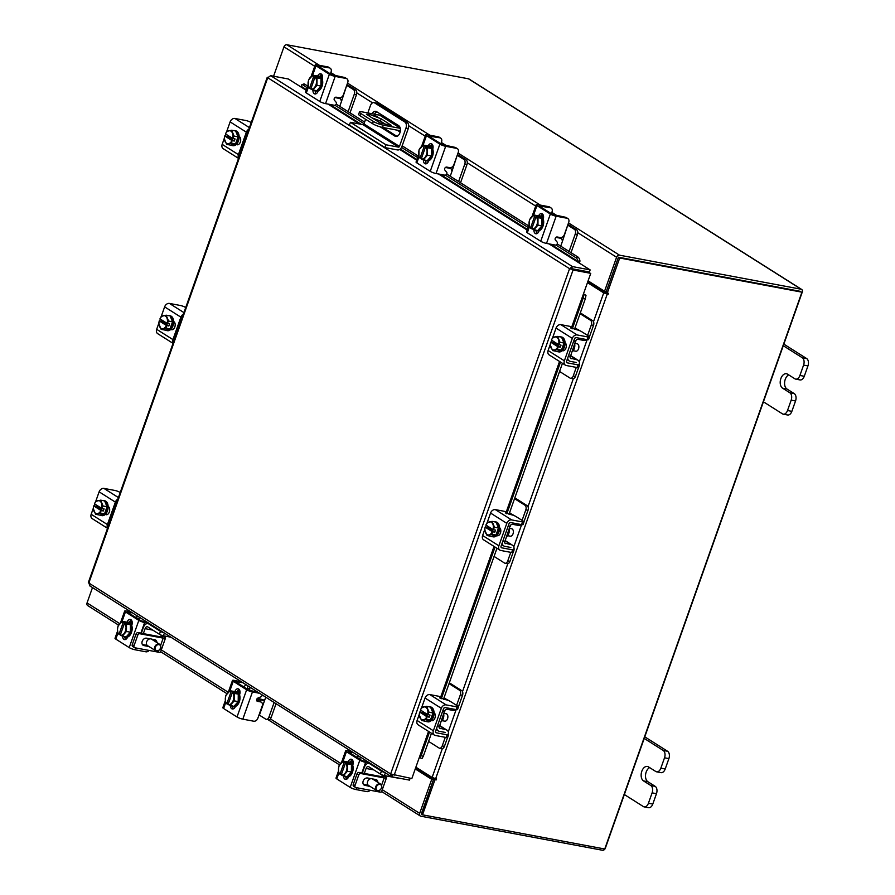 <?xml version="1.0" encoding="UTF-8"?>
<svg xmlns="http://www.w3.org/2000/svg" width="895" height="895" viewBox="0 0 895 895"><rect width="100%" height="100%" fill="white"/><g stroke="black" fill="none" stroke-linecap="round" stroke-linejoin="round"><path stroke-width="1.34" d="M384.939 147.585L397.469 149.935A3.938 2.976 122.3 0 0 401.788 146.847L408.277 128.511L405.961 128.075L399.461 146.411A0.906 0.682 -57.7 0 1 398.465 147.127L385.935 144.777L384.939 147.585L349.419 125.11L350.415 122.302L362.945 124.651A0.906 0.682 122.3 0 0 363.941 123.946L399.461 146.411M405.961 128.075A4.732 2.965 -79.4 0 0 404.898 122.044L374.602 102.88A4.732 2.965 -79.4 0 0 373.92 102.601L376.247 103.037A4.732 2.965 100.6 0 1 376.918 103.305L407.214 122.481A4.732 2.965 100.6 0 1 408.277 128.511M373.92 102.601A4.732 2.965 -79.4 0 0 370.44 105.599L367.834 112.938M365.596 119.27L363.941 123.946M385.935 144.777L350.415 122.302M376.94 111.875A5.683 3.558 -79.4 0 0 374.468 114.18M382.881 127.482L396.899 136.342M380.308 126.889L394.896 136.107A5.683 3.558 -79.4 0 0 395.713 136.432A5.683 3.558 -79.4 0 0 400.11 132.18A5.683 3.558 -79.4 0 0 398.622 125.591L376.616 111.674A5.683 3.558 -79.4 0 0 375.81 111.349A5.683 3.558 -79.4 0 0 372.152 113.754M373.864 115.466L377.108 116.372L373.864 115.466M400.222 128.153L379.681 115.164L362.397 111.92A7.574 1.432 19.5 0 0 359.443 112.043A7.574 1.432 19.5 0 0 360.774 113.486L373.349 121.429A7.574 1.432 19.5 0 0 383.34 125.166L400.255 128.343M400.345 130.95A1.51 1.141 -57.7 0 0 399.83 130.659L382.545 127.414A7.574 1.432 -160.5 0 1 372.555 123.678L373.349 121.429M360.774 113.486L359.98 115.723L372.555 123.678M379.681 115.164A3.938 2.976 -57.7 0 1 380.498 115.477L400.154 127.918M378.518 121.955L379.021 120.534M369.713 114.459L381.214 118.834L391.249 125.322L380.051 122.928L366.413 114.303L369.713 114.459L369.154 116.037M372.152 117.927L380.42 121.071L385.79 124.461M359.98 115.723A7.574 1.432 -160.5 0 1 358.649 114.28L359.443 112.043M381.214 118.834L380.42 121.071M339.742 106.348L341.532 101.28L340.592 98.853L338.534 98.249L338.735 97.667M334.943 97.577L338.534 98.249M348.121 111.651L354.286 94.232A3.636 2.282 -79.4 0 0 353.469 89.601L355.673 90.015L349.296 85.976A5.605 1.052 19.5 0 0 346.936 84.79M346.734 85.361L341.532 101.28M353.469 89.601L347.092 85.573M355.673 90.015A3.636 2.282 100.6 0 1 356.49 94.646L354.286 94.232M350.034 112.859L356.49 94.646M321.495 74.464A5.303 0.996 19.5 0 0 322.055 74.889M316.841 75.974A7.574 4.744 100.6 0 1 318.094 75.952L319.258 76.164A7.574 4.744 100.6 0 1 320.343 76.601A7.574 4.744 100.6 0 1 322.323 85.383A7.574 4.744 100.6 0 1 316.461 91.055L315.308 90.843A7.574 4.744 100.6 0 1 314.234 90.417M318.094 75.952A7.574 4.744 100.6 0 1 319.179 76.377A7.574 4.744 100.6 0 1 320.902 78.536M320.992 78.749A7.574 4.744 100.6 0 1 320.936 85.92M320.846 86.166A7.574 4.744 100.6 0 1 316.729 90.764M316.461 90.831A7.574 4.744 100.6 0 1 315.308 90.843M320.88 74.945L320.309 76.578A7.574 4.744 100.6 0 1 321.462 76.578A7.574 4.744 100.6 0 1 322.547 77.015A7.574 4.744 100.6 0 1 322.592 77.037M320.981 78.592L316.763 75.918L312.803 75.18L317.434 77.272L315.13 76.836L317.02 77.854L320.981 78.592A7.652 4.799 -79.4 0 0 320.981 78.592L317.031 77.854L316.964 85.327L320.936 86.065L320.992 78.603M316.964 85.327L312.679 90.126L316.651 90.865A7.652 4.799 -79.4 0 0 316.651 90.865L320.936 86.065M312.803 75.18A7.652 4.799 -79.4 0 0 312.791 75.18L308.506 79.979L308.451 87.441A7.652 4.799 100.6 0 1 308.451 87.441L310.934 88.571M316.64 90.865L310.778 89.019L315.062 76.914A6.634 4.162 100.6 0 1 316.55 81.165M310.397 77.272A6.634 4.162 100.6 0 1 313.809 76.12L313.876 76.041M308.037 83.291A6.634 4.162 100.6 0 1 310.006 77.708M313.809 76.12L309.525 88.314M316.55 81.848A6.634 4.162 100.6 0 1 314.57 87.419M314.19 87.855A6.634 4.162 100.6 0 1 310.778 89.019M309.513 88.225A6.634 4.162 100.6 0 1 308.025 83.962M317.736 75.907A4.262 2.663 100.6 0 1 320.645 73.77A4.262 2.663 100.6 0 1 321.26 74.016A4.262 2.663 100.6 0 1 322.267 79.297M344.497 77.451A3.793 2.864 -57.7 0 1 345.28 77.753L346.868 78.76A3.793 2.864 122.3 0 1 347.741 82.508L343.389 94.792A3.793 2.864 122.3 0 1 339.25 97.756L336.207 97.186A1.824 1.376 -57.7 0 0 334.394 100.195L336.151 102.265A1.824 1.376 -57.7 0 1 334.35 105.274L325.545 103.619A4.397 0.828 -160.5 0 1 319.75 101.459L329.382 74.251A4.397 0.828 19.5 0 0 335.178 76.411L346.085 78.458L344.497 77.451L331.586 74.665L317.915 65.894L329.416 67.908L327.816 66.901L316.908 64.865A4.397 0.828 19.5 0 0 315.197 64.932A4.397 0.828 19.5 0 0 315.98 65.771L329.382 74.251M327.816 66.901A3.793 2.864 -57.7 0 1 328.599 67.214L330.199 68.221A3.793 2.864 122.3 0 1 331.072 71.958L330.389 73.905M330.199 68.221A3.793 2.864 122.3 0 0 329.416 67.908M308.395 87.173L306.336 92.979L319.75 101.459M306.336 92.979A4.397 0.828 -160.5 0 1 305.564 92.14L308.081 85.025M318.161 90.898L318.038 91.256A4.262 2.663 100.6 0 1 314.895 93.953A4.262 2.663 100.6 0 1 312.948 90.171M346.868 78.76A3.793 2.864 122.3 0 0 346.085 78.458M319.918 76.377A4.262 2.663 100.6 0 1 321.674 74.374M316.069 93.774A4.262 2.663 100.6 0 1 315.152 90.809M102.556 500.506A7.574 4.744 100.6 0 1 103.507 500.54L104.67 500.752A7.574 4.744 100.6 0 1 107.467 510.844A7.574 4.744 100.6 0 1 101.873 515.643L100.721 515.43A7.574 4.744 100.6 0 1 99.703 515.039M103.507 500.54A7.574 4.744 100.6 0 1 104.413 500.853M104.67 501.021A7.574 4.744 100.6 0 1 106.986 506.637M106.986 506.906A7.574 4.744 100.6 0 1 106.304 510.631A7.574 4.744 100.6 0 1 104.581 513.696M104.424 513.864A7.574 4.744 100.6 0 1 100.721 515.43M107.031 506.749L104.625 500.898L100.665 500.16L103.07 506.011L107.031 506.749A7.652 4.799 -79.4 0 0 107.031 506.749L103.07 506.022L101.784 508.427L104.088 508.863L103.339 510.967L101.034 510.53L100.564 513.092L104.525 513.842L107.031 506.76M95.642 514.323L99.602 515.061L104.525 513.842L100.564 513.103L95.642 514.323L93.237 508.461L93.706 505.899L96.011 506.324L96.459 505.071M101.784 508.427L94.445 503.795L95.743 501.379L100.665 500.16M93.237 508.461L91.178 514.278L107.422 524.559L115.377 502.117L99.121 491.836A4.397 3.323 -57.7 0 1 103.932 488.401L114.84 490.449A3.793 0.716 19.5 0 1 119.829 492.317L120.198 492.552M93.885 511.045A6.634 4.162 100.6 0 1 93.718 505.921L101.034 510.53M97.432 513.685A6.634 4.162 100.6 0 1 94.098 511.571M95.743 501.379L99.121 491.836M94.456 503.818A6.634 4.162 100.6 0 1 97.533 500.741M103.339 510.967L96.011 506.324M97.98 500.629A6.634 4.162 100.6 0 1 101.303 502.733M101.527 503.258A6.634 4.162 100.6 0 1 101.694 508.394M100.945 510.497A6.634 4.162 100.6 0 1 97.879 513.573M107.422 524.559A4.397 3.323 122.3 0 0 107.624 528.072M117.871 499.119A4.397 3.323 122.3 0 0 115.377 502.117M108.138 506.447L108.351 506.581A4.262 2.663 100.6 0 1 109.459 511.526A4.262 2.663 100.6 0 1 106.169 514.714A4.262 2.663 100.6 0 1 105.554 514.468L105.341 514.334M94.12 505.966L94.803 504.03M107.266 514.569L105.912 513.708M107.534 528.33L92.196 518.619A4.397 3.323 -57.7 0 1 91.178 514.278M233.55 130.569A7.574 4.744 100.6 0 1 234.512 130.603L235.676 130.815A7.574 4.744 100.6 0 1 238.462 140.907A7.574 4.744 100.6 0 1 232.879 145.706L231.715 145.493A7.574 4.744 100.6 0 1 230.709 145.102M234.512 130.603A7.574 4.744 100.6 0 1 235.407 130.916M235.676 131.084A7.574 4.744 100.6 0 1 237.98 136.7M237.98 136.969A7.574 4.744 100.6 0 1 237.309 140.694A7.574 4.744 100.6 0 1 235.575 143.759M235.43 143.927A7.574 4.744 100.6 0 1 231.715 145.493M238.036 136.812L235.62 130.961L231.66 130.222L234.076 136.074L238.036 136.812A7.652 4.799 -79.4 0 0 238.036 136.812L234.076 136.085L232.778 138.49L235.083 138.926L234.345 141.03L232.04 140.593L231.57 143.155L235.53 143.905L238.036 136.823M235.519 143.905L231.559 143.166L226.648 144.386L230.608 145.124L235.519 143.905A7.652 4.799 -79.4 0 0 235.53 143.905M238.529 158.393L223.191 148.682A4.397 3.323 -57.7 0 1 222.173 144.341L224.231 138.524L226.648 144.386M224.231 138.524L224.712 135.962L227.017 136.387L227.453 135.134M232.778 138.49L225.462 133.881L226.737 131.442A7.652 4.799 100.6 0 1 226.748 131.442L231.66 130.222M224.88 141.108A6.634 4.162 100.6 0 1 224.723 135.984L232.04 140.593M228.438 143.748A6.634 4.162 100.6 0 1 225.104 141.634M225.462 133.881A6.634 4.162 100.6 0 1 228.538 130.804M234.345 141.03L227.017 136.387M228.975 130.692A6.634 4.162 100.6 0 1 232.308 132.796M232.532 133.321A6.634 4.162 100.6 0 1 232.689 138.457M231.95 140.56A6.634 4.162 100.6 0 1 228.874 143.636M222.173 144.341L238.428 154.622L246.371 132.18L230.127 121.899A4.397 3.323 -57.7 0 1 234.926 118.464L245.834 120.512A3.793 0.716 19.5 0 1 250.835 122.38L251.204 122.615M238.428 154.622A4.397 3.323 122.3 0 0 238.629 158.135M248.877 129.182A4.397 3.323 122.3 0 0 246.371 132.18M239.133 136.51L239.345 136.644A4.262 2.663 100.6 0 1 240.464 141.589A4.262 2.663 100.6 0 1 237.175 144.777A4.262 2.663 100.6 0 1 236.56 144.531L236.347 144.397M225.115 136.029L225.808 134.093M226.748 131.442L230.127 121.899M238.271 144.632L236.906 143.771M441.078 721.728A6.041 3.793 -79.4 0 0 443.271 718.517A6.041 3.793 -79.4 0 0 443.741 714.21M428.582 741.407L439.031 748.007A3.636 2.282 -79.4 0 0 439.546 748.22A3.636 2.282 -79.4 0 0 442.231 745.915L444.435 746.329L447.545 737.547M448.507 734.493A5.605 4.24 122.3 0 0 446.918 730.13A5.605 4.24 122.3 0 0 445.755 729.682L439.635 725.811M439.411 728.094L445.755 729.682M440.295 728.653A2.428 1.835 -57.7 0 1 439.803 728.463A2.428 1.835 -57.7 0 1 439.199 726.169M436.693 728.004A5.303 4.005 122.3 0 0 438.259 730.891A5.303 4.005 122.3 0 0 439.356 731.316L444.815 732.345A2.73 2.058 -57.7 0 1 445.374 732.557M442.231 745.915L445.274 737.323M444.435 746.329A3.636 2.282 100.6 0 1 441.75 748.634L439.546 748.22M456.595 705.361L460.31 694.867A3.636 2.282 -79.4 0 0 459.493 690.224L449.044 683.612M447.589 700.192L444.077 697.641M459.493 690.224L461.697 690.638L449.324 682.818M455.913 709.556A5.605 4.24 122.3 0 1 452.613 710.328L447.153 709.299A2.428 1.835 -57.7 0 0 444.502 711.201L442.756 710.865M458.441 706.647A5.605 4.24 122.3 0 0 458.743 705.942L462.514 695.281L460.31 694.867M444.67 707.565A5.303 4.005 122.3 0 0 443.562 708.594M461.697 690.638A3.636 2.282 100.6 0 1 462.514 695.281M437.454 725.845L439.49 726.225L444.502 711.201M444.748 711.357L442.723 710.977M428.492 706.703A7.574 4.744 100.6 0 1 429.443 706.726L430.607 706.949A7.574 4.744 100.6 0 1 433.393 717.04A7.574 4.744 100.6 0 1 427.81 721.84L426.647 721.616A7.574 4.744 100.6 0 1 425.64 721.236M432.911 713.102A7.574 4.744 100.6 0 1 432.24 716.828A7.574 4.744 100.6 0 1 430.506 719.882M430.361 720.061A7.574 4.744 100.6 0 1 426.647 721.616M429.443 706.726A7.574 4.744 100.6 0 1 430.35 707.05M430.607 707.207A7.574 4.744 100.6 0 1 432.923 712.823M442.13 720.665L444.759 721.157A3.793 2.372 -79.4 0 0 447.545 718.763A3.793 2.372 -79.4 0 0 446.157 713.718L444.054 713.326M432.967 712.957L429.007 712.207L427.72 714.624L430.025 715.049L429.276 717.152L426.971 716.727L426.501 719.289L430.461 720.027L426.49 719.289L421.579 720.509L425.539 721.258L430.45 720.039A7.652 4.799 -79.4 0 0 430.461 720.027L432.967 712.957A7.652 4.799 -79.4 0 0 432.967 712.946L430.551 707.095L426.591 706.345L429.007 712.207L432.967 712.946M419.811 717.242A6.634 4.162 100.6 0 1 419.654 712.107L419.173 714.646A7.652 4.799 -79.4 0 0 419.173 714.657L421.579 720.509M426.971 716.727L419.654 712.107L421.948 712.521L422.384 711.268M427.463 709.455A6.634 4.162 100.6 0 1 427.631 714.579L420.381 709.981L421.679 707.576L426.591 706.345M423.906 706.815A6.634 4.162 100.6 0 1 427.239 708.929M426.881 716.682A6.634 4.162 100.6 0 1 423.805 719.759M429.276 717.152L421.948 712.521M423.369 719.871A6.634 4.162 100.6 0 1 420.035 717.768M421.679 707.576A7.652 4.799 100.6 0 1 421.679 707.565L425.058 698.033A4.397 3.323 -57.7 0 1 429.857 694.598L438.662 696.243L441.38 697.485L439.792 697.966M420.393 710.003A6.634 4.162 100.6 0 1 423.469 706.927M434.064 712.644A4.262 2.663 100.6 0 1 434.936 718.014A4.262 2.663 100.6 0 1 431.804 720.71A4.262 2.663 100.6 0 1 431.278 720.52M458.497 706.86L457.558 709.522A3.793 0.716 -160.5 0 1 456.081 709.59L457.021 706.916A3.793 0.716 19.5 0 0 458.497 706.86A3.793 0.716 19.5 0 0 457.826 706.144L450.487 701.501A3.793 0.716 19.5 0 0 445.497 699.633L439.881 697.742M457.021 706.916L446.113 704.88A4.397 3.323 122.3 0 0 441.313 708.314L433.359 730.756A4.397 3.323 122.3 0 0 434.377 735.097A4.397 3.323 122.3 0 0 435.283 735.455L446.191 737.491L447.142 734.829L436.234 732.781A1.51 1.141 -57.7 0 1 435.563 731.17L443.517 708.728A1.51 1.141 -57.7 0 1 445.173 707.542L456.081 709.59M447.142 734.829A3.793 0.716 19.5 0 0 448.619 734.773A3.793 0.716 19.5 0 0 447.947 734.045M420.739 710.227L420.046 712.163M419.173 714.646L417.104 720.475L433.359 730.756M434.377 735.097L418.122 724.816A4.397 3.323 -57.7 0 1 417.104 720.475M448.619 734.773L447.668 737.435A3.793 0.716 -160.5 0 1 446.191 737.491M432.9 720.564L431.837 719.904M572.084 351.791A6.041 3.793 -79.4 0 0 574.277 348.58A6.041 3.793 -79.4 0 0 574.747 344.273M559.576 371.47L570.025 378.07A3.636 2.282 -79.4 0 0 570.551 378.283A3.636 2.282 -79.4 0 0 573.236 375.978L575.44 376.392L578.55 367.61M579.512 364.556A5.605 4.24 122.3 0 0 577.913 360.193A5.605 4.24 122.3 0 0 576.76 359.745L570.641 355.874M570.406 358.157L576.76 359.745M571.301 358.716A2.428 1.835 -57.7 0 1 570.797 358.526A2.428 1.835 -57.7 0 1 570.204 356.232M567.687 358.067A5.303 4.005 122.3 0 0 569.265 360.953A5.303 4.005 122.3 0 0 570.361 361.379L575.809 362.408A2.73 2.058 -57.7 0 1 576.38 362.62M573.236 375.978L576.279 367.386M575.44 376.392A3.636 2.282 100.6 0 1 572.755 378.697L570.551 378.283M587.59 335.424L591.315 324.93A3.636 2.282 -79.4 0 0 590.487 320.287L580.038 313.675M578.584 330.255L575.071 327.704M590.487 320.287L592.691 320.701L580.329 312.881M586.919 339.619A5.605 4.24 122.3 0 1 583.607 340.391L578.159 339.362A2.428 1.835 -57.7 0 0 575.507 341.264L573.751 340.928M589.447 336.71A5.605 4.24 122.3 0 0 589.738 336.005L593.519 325.344L591.315 324.93M575.664 337.628A5.303 4.005 122.3 0 0 574.568 338.657M592.691 320.701A3.636 2.282 100.6 0 1 593.519 325.344M568.459 355.908L570.495 356.288L575.507 341.264M575.753 341.42L573.717 341.04M559.487 336.766A7.574 4.744 100.6 0 1 560.449 336.788L561.601 337.012A7.574 4.744 100.6 0 1 564.398 347.103A7.574 4.744 100.6 0 1 558.816 351.903L557.652 351.679A7.574 4.744 100.6 0 1 556.645 351.299M563.917 343.154A7.574 4.744 100.6 0 1 563.235 346.891A7.574 4.744 100.6 0 1 561.512 349.945M561.355 350.124A7.574 4.744 100.6 0 1 557.652 351.679M560.449 336.788A7.574 4.744 100.6 0 1 561.344 337.113M561.601 337.27A7.574 4.744 100.6 0 1 563.917 342.886M573.136 350.728L575.765 351.22A3.793 2.372 -79.4 0 0 578.55 348.826A3.793 2.372 -79.4 0 0 577.152 343.781L575.06 343.389M563.973 343.02A7.652 4.799 -79.4 0 0 563.973 343.009L561.557 337.158L557.596 336.408L560.001 342.27L563.973 343.009L560.001 342.27L558.715 344.687L561.02 345.112L560.281 347.215L557.977 346.79L557.507 349.352L561.467 350.09L563.973 343.02M561.456 350.102A7.652 4.799 -79.4 0 0 561.467 350.09L557.495 349.352L552.584 350.572L556.545 351.321L561.456 350.102M550.817 347.305A6.634 4.162 100.6 0 1 550.649 342.17L550.168 344.709A7.652 4.799 -79.4 0 0 550.168 344.72L552.584 350.572M557.977 346.79L550.649 342.17L552.942 342.584L553.39 341.331M558.458 339.518A6.634 4.162 100.6 0 1 558.625 344.642L551.398 340.066L552.674 337.639L557.596 336.408M554.911 336.878A6.634 4.162 100.6 0 1 558.245 338.992M557.887 346.745A6.634 4.162 100.6 0 1 554.81 349.822M560.281 347.215L552.942 342.584M551.398 340.066L551.387 340.044A6.634 4.162 100.6 0 1 554.464 336.99M554.363 349.934A6.634 4.162 100.6 0 1 551.04 347.831M552.674 337.639A7.652 4.799 100.6 0 1 552.685 337.628L556.052 328.096A4.397 3.323 -57.7 0 1 560.863 324.65L569.667 326.306L572.386 327.548L570.797 328.029M565.069 342.707A4.262 2.663 100.6 0 1 565.942 348.077A4.262 2.663 100.6 0 1 562.798 350.773A4.262 2.663 100.6 0 1 562.284 350.583M589.503 336.923L588.552 339.585A3.793 0.716 -160.5 0 1 587.086 339.652L588.026 336.979A3.793 0.716 19.5 0 0 589.503 336.923A3.793 0.716 19.5 0 0 588.832 336.207L581.493 331.564A3.793 0.716 19.5 0 0 576.492 329.696L570.876 327.805M588.026 336.979L577.118 334.943A4.397 3.323 122.3 0 0 572.308 338.377L564.365 360.819A4.397 3.323 122.3 0 0 565.383 365.16A4.397 3.323 122.3 0 0 566.289 365.518L577.197 367.554L578.136 364.892L567.229 362.844A1.51 1.141 -57.7 0 1 566.569 361.233L574.512 338.791A1.51 1.141 -57.7 0 1 576.167 337.605L587.086 339.652M578.136 364.892A3.793 0.716 19.5 0 0 579.613 364.836A3.793 0.716 19.5 0 0 578.953 364.108M551.734 340.29L551.051 342.226M550.168 344.709L548.109 350.538L564.365 360.819M565.383 365.16L549.127 354.879A4.397 3.323 -57.7 0 1 548.109 350.538M579.613 364.836L578.673 367.498A3.793 0.716 -160.5 0 1 577.197 367.554M563.895 350.627L562.843 349.967M410.145 778.225L409.474 780.104L391.786 776.782L392.491 774.779M549.015 243.887L590.141 269.91L572.453 266.587L571.301 269.003L590.756 273.344L571.737 327.022M571.301 269.003L569.567 268.679L267.739 77.742L270.67 75.672L288.358 78.995L306.224 90.294M270.67 75.672L572.453 266.587L569.567 268.679L571.804 269.238M571.715 268.69L589.402 272.002L590.141 269.91M89.992 585.867L88.818 583.014L89.388 582.432M428.548 731.405L411.845 778.549L390.634 773.951L391.238 776.569L89.444 585.654M394.158 775.238L573.057 270.022L590.756 273.344M579.188 262.973A2.663 2.014 122.3 0 0 579.915 260.747L578.036 261.463A3.032 1.354 -112.3 0 0 576.067 257.805L577.935 257.033A3.032 1.354 67.7 0 1 579.904 260.691L579.915 260.747M301.917 84.745L303.785 83.985A3.032 1.354 67.7 0 1 304.636 84.141L302.767 84.913A3.032 1.354 -112.3 0 0 301.917 84.745A3.032 1.354 -112.3 0 0 301.38 86.446L300.921 86.938M304.636 84.141L307.712 86.088M336.218 104.122L364.601 122.078M402.146 145.829L418.2 155.987M446.706 174.022L528.688 225.887M557.205 243.921L577.935 257.033M302.767 84.913L307.142 87.676M334.92 105.252L364.03 123.667M401.553 147.406L417.629 157.576M445.408 175.151L528.128 227.475M555.896 245.051L576.067 257.805M419.296 757.517L419.956 757.841L421.165 755.649L423.29 756.331L422.015 758.445M572.297 327.38L583.887 294.634L586.012 295.305L585.308 298.807L583.182 298.125L583.887 294.634L583.305 294.377M586.012 295.305L583.45 293.963M585.308 298.807L574.5 329.315M562.463 363.314L509.009 514.289M496.96 548.288L443.506 699.252M431.468 733.251L423.29 756.331M583.182 298.125L572.319 328.801M560.527 362.095L506.816 513.775M495.036 547.058L441.313 698.738M429.533 732.032L421.165 755.649M588.093 280.851L604.55 291.267L616.599 257.257A2.663 2.014 122.3 0 1 619.497 255.176L801.115 289.23A2.663 2.014 122.3 0 1 801.663 289.443L469.036 79.017A2.663 2.014 -57.7 0 0 468.488 78.805L286.881 44.75L319.403 65.324M286.881 44.75A2.663 2.014 -57.7 0 0 283.972 46.831L273.568 76.22M604.55 291.267L606.284 291.591L618.322 257.581M92.487 587.579L87.05 602.928A2.663 2.014 -57.7 0 0 87.665 605.557L118.543 625.09M381.639 791.527L420.281 815.983A2.663 2.014 122.3 0 1 419.665 813.354L431.714 779.344L415.258 768.928M421.489 814.07L433.448 779.668L415.481 768.302M431.714 779.344L433.448 779.668M618.758 257.268L800.454 291.356M801.663 289.443A2.663 2.014 122.3 0 1 802.278 292.072L605.356 848.169A2.663 2.014 122.3 0 1 602.447 850.25L420.829 816.195A2.663 2.014 122.3 0 1 420.281 815.983M435.485 778.728L433.695 778.963L434.948 779.746L436.122 779.97L436.603 778.963L432.117 777.453L415.873 767.172M587.467 282.607L603.711 292.878L608.085 294.354L608.566 293.359L606.027 292.296L618.456 257.212L619.709 258.006L607.28 293.09M587.691 281.981L608.085 294.354M434.948 779.746L422.529 814.83L604.74 849.008L801.92 292.173L619.709 258.006M433.695 778.963L421.276 814.047L422.529 814.83M607.448 293.124L606.832 293.56M801.92 292.173L618.456 257.212M560.717 246.147L562.519 241.079L561.579 238.652L559.52 238.048L559.722 237.466M555.929 237.376L559.52 238.048M569.097 251.45L575.261 234.031A3.636 2.282 -79.4 0 0 574.445 229.388L576.649 229.802L570.283 225.775A5.605 1.052 19.5 0 0 567.922 224.589M567.721 225.16L562.519 241.079M574.445 229.388L568.079 225.361M576.649 229.802A3.636 2.282 100.6 0 1 577.465 234.445L575.261 234.031M571.021 252.658L577.465 234.445M537.828 215.773A7.574 4.744 100.6 0 1 539.081 215.751L540.244 215.963A7.574 4.744 100.6 0 1 541.33 216.4A7.574 4.744 100.6 0 1 543.299 225.182A7.574 4.744 100.6 0 1 537.447 230.854L536.284 230.641A7.574 4.744 100.6 0 1 535.21 230.216M539.081 215.751A7.574 4.744 100.6 0 1 540.166 216.176A7.574 4.744 100.6 0 1 541.878 218.335M541.967 218.548A7.574 4.744 100.6 0 1 541.911 225.719M541.822 225.965A7.574 4.744 100.6 0 1 537.716 230.563M537.436 230.63A7.574 4.744 100.6 0 1 536.284 230.641M541.867 214.744L541.285 216.377A7.574 4.744 100.6 0 1 542.448 216.377A7.574 4.744 100.6 0 1 543.533 216.814A7.574 4.744 100.6 0 1 543.578 216.836M539.148 230.697L539.014 231.055A7.574 4.744 100.6 0 1 538.589 230.854M541.967 218.391L537.738 215.717L533.778 214.979L538.421 217.06L536.116 216.635L538.007 217.653L541.967 218.391A7.652 4.799 -79.4 0 0 541.967 218.391L538.007 217.653L537.951 225.126L541.911 225.864L541.967 218.402M537.951 225.126L533.666 229.925L537.626 230.664L541.911 225.864M533.778 214.979L529.493 219.767L529.437 227.24A7.652 4.799 100.6 0 0 529.437 227.252L531.91 228.37M537.626 230.664L531.753 228.818L536.049 216.713A6.634 4.162 100.6 0 1 537.537 220.964M531.373 217.071A6.634 4.162 100.6 0 1 534.785 215.919L534.852 215.84M529.012 223.09A6.634 4.162 100.6 0 1 530.992 217.507M534.785 215.919L530.511 228.113M537.526 221.647A6.634 4.162 100.6 0 1 535.557 227.218M535.165 227.654A6.634 4.162 100.6 0 1 531.753 228.818M530.5 228.024A6.634 4.162 100.6 0 1 529.012 223.761M538.723 215.706A4.262 2.663 100.6 0 1 541.632 213.569A4.262 2.663 100.6 0 1 542.236 213.815A4.262 2.663 100.6 0 1 543.254 219.096M565.472 217.25A3.793 2.864 -57.7 0 1 566.255 217.552L567.855 218.559A3.793 2.864 122.3 0 1 568.728 222.307L564.376 234.591A3.793 2.864 122.3 0 1 560.236 237.555L557.182 236.985A1.824 1.376 -57.7 0 0 555.381 239.994L557.137 242.064A1.824 1.376 -57.7 0 1 555.325 245.073L546.521 243.418A4.397 0.828 -160.5 0 1 540.725 241.258L550.358 214.039A4.397 0.828 19.5 0 0 556.153 216.21L567.072 218.257L565.472 217.25L552.573 214.453L539.159 205.973L550.391 207.707L548.803 206.7L537.895 204.653A4.397 0.828 19.5 0 0 536.183 204.731A4.397 0.828 19.5 0 0 536.955 205.559L550.358 214.039M548.803 206.7A3.793 2.864 -57.7 0 1 549.586 207.013L551.175 208.02A3.793 2.864 122.3 0 1 552.058 211.757L551.365 213.704M551.175 208.02A3.793 2.864 122.3 0 0 550.391 207.707M529.381 226.972L527.323 232.778L540.725 241.258M527.323 232.778A4.397 0.828 -160.5 0 1 526.551 231.939L529.068 224.824M539.014 231.055A4.262 2.663 100.6 0 1 535.881 233.752A4.262 2.663 100.6 0 1 533.935 229.97M567.855 218.559A3.793 2.864 122.3 0 0 567.072 218.257M540.904 216.165A4.262 2.663 100.6 0 1 542.661 214.162M537.056 233.573A4.262 2.663 100.6 0 1 536.127 230.608M156.871 642.543A3.994 3.021 122.3 0 0 155.674 640.059A3.994 3.021 122.3 0 0 154.846 639.735L151.523 639.119A4.128 3.121 122.3 0 0 149.901 638.806L146.567 638.191A3.994 3.021 122.3 0 0 142.428 640.775A3.994 3.021 122.3 0 0 143.122 645.261A3.994 3.021 122.3 0 0 143.95 645.586L147.283 646.212A4.128 3.121 122.3 0 0 148.906 646.514L147.149 645.407A4.128 3.121 122.3 0 1 145.527 645.094L142.383 644.512M154.667 639.701A3.994 3.021 -57.7 0 1 155.115 641.435M165.508 638.034A5.896 1.108 19.5 0 1 163.203 638.135L139.821 633.75A1.891 1.432 122.3 0 0 137.752 635.226L134.026 645.742A1.891 1.432 122.3 0 0 134.854 647.767L158.236 652.153A5.896 1.108 -160.5 0 0 160.541 652.063L165.508 638.034A5.896 1.108 19.5 0 0 164.456 636.916L164.769 636.032M137.752 635.226L135.995 634.119L132.27 644.635L134.026 645.742M135.995 634.119A1.891 1.432 -57.7 0 1 138.065 632.631L139.821 633.75M161.816 637.072L162.029 636.457L162.51 636.971L161.458 637.016L138.065 632.631M133.098 646.66A1.891 1.432 -57.7 0 1 132.27 644.635M159.657 644.31A3.793 2.864 -57.7 0 1 160.328 648.562A3.793 2.864 -57.7 0 1 156.39 651.023A3.793 2.864 -57.7 0 1 155.607 650.71A3.793 2.864 -57.7 0 1 154.947 646.47A3.793 2.864 -57.7 0 1 158.874 644.008A3.793 2.864 -57.7 0 1 159.657 644.31L151.546 639.175A3.793 2.864 122.3 0 0 150.763 638.873A3.793 2.864 122.3 0 0 146.914 641.178A3.793 2.864 122.3 0 0 147.283 645.429L147.149 645.407M147.283 646.212L145.527 645.094M164.456 636.916L162.029 636.457L162.364 635.517M130.636 620.459L131.912 620.973M130.178 620.962L132.203 622.238M131.554 620.738L130.939 620.515M139.419 617.27L138.848 619.407M137.181 616.286L136.588 617.975M128.925 610.625L128.645 611.419M126.307 622.103A7.574 4.744 100.6 0 1 127.56 622.081L128.712 622.305A7.574 4.744 100.6 0 1 129.809 622.73A7.574 4.744 100.6 0 1 131.778 631.523A7.574 4.744 100.6 0 1 125.926 637.195L124.763 636.971A7.574 4.744 100.6 0 1 123.689 636.546M127.56 622.081A7.574 4.744 100.6 0 1 128.645 622.517A7.574 4.744 100.6 0 1 130.357 624.676M130.446 624.889A7.574 4.744 100.6 0 1 130.39 632.049M130.301 632.306A7.574 4.744 100.6 0 1 126.195 636.904M125.915 636.971A7.574 4.744 100.6 0 1 124.763 636.971M129.775 622.719A7.574 4.744 100.6 0 1 130.916 622.719L132.08 622.931A7.574 4.744 100.6 0 1 132.236 622.965M130.916 622.719A7.574 4.744 100.6 0 1 132.012 623.144A7.574 4.744 100.6 0 1 132.225 623.289M126.105 637.005L130.39 632.206L130.446 624.732L126.217 622.059L122.257 621.309L123.331 622.17L125.636 622.607L126.9 623.401L124.595 622.965L126.486 623.983L130.446 624.732L126.486 623.994L126.43 631.467L122.145 636.255L126.105 637.005L120.232 635.148L124.595 622.965M130.39 632.206L126.43 631.467M120.389 634.712L117.916 633.582L117.491 629.42L117.972 626.108L122.257 621.309M123.644 633.996A6.634 4.162 100.6 0 1 120.232 635.148M126.005 627.977A6.634 4.162 100.6 0 1 124.036 633.559M118.99 634.443L118.979 634.354A6.634 4.162 100.6 0 1 117.491 630.091M123.331 622.17L118.979 634.354M117.491 629.42A6.634 4.162 100.6 0 1 119.471 623.849M119.852 623.412A6.634 4.162 100.6 0 1 123.264 622.249M124.517 623.043A6.634 4.162 100.6 0 1 126.016 627.305M125.714 639.399A4.262 2.663 100.6 0 1 124.808 636.983M127.616 637.039A4.262 2.663 100.6 0 1 124.539 639.578A4.262 2.663 100.6 0 1 123.924 639.343A4.262 2.663 100.6 0 1 122.581 636.345M135.492 617.281L136.353 616.923A1.824 1.376 122.3 0 0 137.382 615.984M132.415 612.84L127.638 612.314L141.041 620.794L147.496 622.383M149.118 650.441A3.793 2.864 122.3 0 1 145.907 651.806L135 649.759A4.397 0.828 -160.5 0 1 129.204 647.588L138.837 620.38L125.434 611.9L122.044 621.466M138.837 620.38A4.397 0.828 19.5 0 0 144.632 622.551L149.096 623.39M120.523 622.741L124.662 611.061A4.397 0.828 19.5 0 1 126.374 610.994L130.827 611.833M124.662 611.061A4.397 0.828 19.5 0 0 125.434 611.9M127.168 622.036A4.262 2.663 100.6 0 1 130.29 619.407A4.262 2.663 100.6 0 1 131.856 625.079L131.733 625.437M129.204 647.588L115.802 639.108A4.397 0.828 -160.5 0 1 115.019 638.269L117.547 631.165M129.361 622.495A4.262 2.663 100.6 0 1 131.319 620M377.847 782.342A3.994 3.021 122.3 0 0 376.661 779.858A3.994 3.021 122.3 0 0 375.833 779.534L372.499 778.918A4.128 3.121 122.3 0 0 370.877 778.605L367.554 777.99A3.994 3.021 122.3 0 0 363.404 780.574A3.994 3.021 122.3 0 0 364.108 785.06A3.994 3.021 122.3 0 0 364.936 785.385L368.259 786A4.128 3.121 122.3 0 0 369.881 786.313L368.136 785.195A4.128 3.121 122.3 0 1 366.514 784.893L363.37 784.311M375.643 779.5A3.994 3.021 -57.7 0 1 376.101 781.234M386.483 777.833A5.896 1.108 19.5 0 1 384.19 777.923L360.808 773.537A1.891 1.432 122.3 0 0 358.727 775.025L355.002 785.541A1.891 1.432 122.3 0 0 355.841 787.566L379.223 791.952A5.896 1.108 -160.5 0 0 381.516 791.862L386.483 777.833A5.896 1.108 19.5 0 0 385.443 776.715L385.756 775.831M358.727 775.025L356.982 773.918L353.256 784.434L355.002 785.541M356.982 773.918A1.891 1.432 -57.7 0 1 359.052 772.43L360.808 773.537M382.791 776.871L383.015 776.256L383.496 776.77L382.433 776.815L359.052 772.43M354.084 786.459A1.891 1.432 -57.7 0 1 353.256 784.434M380.643 784.109A3.793 2.864 -57.7 0 1 381.304 788.361A3.793 2.864 -57.7 0 1 377.377 790.822A3.793 2.864 -57.7 0 1 376.594 790.509A3.793 2.864 -57.7 0 1 375.934 786.257A3.793 2.864 -57.7 0 1 379.86 783.807A3.793 2.864 -57.7 0 1 380.643 784.109L372.533 778.974A3.793 2.864 122.3 0 0 371.749 778.672A3.793 2.864 122.3 0 0 367.89 780.977A3.793 2.864 122.3 0 0 368.27 785.228L368.136 785.195M368.259 786L366.514 784.893M385.443 776.715L383.015 776.256L383.351 775.316M351.623 760.258L352.887 760.772M351.164 760.761L353.189 762.037M352.529 760.537L351.914 760.314M360.405 757.069L359.824 759.195M358.168 756.085L357.564 757.774M349.911 750.424L349.632 751.218M347.282 761.902A7.574 4.744 100.6 0 1 348.535 761.88L349.699 762.092A7.574 4.744 100.6 0 1 350.784 762.529A7.574 4.744 100.6 0 1 352.764 771.322A7.574 4.744 100.6 0 1 346.902 776.994L345.75 776.77A7.574 4.744 100.6 0 1 344.676 776.345M348.535 761.88A7.574 4.744 100.6 0 1 349.621 762.316A7.574 4.744 100.6 0 1 351.343 764.475M351.433 764.688A7.574 4.744 100.6 0 1 351.377 771.848M351.287 772.094A7.574 4.744 100.6 0 1 347.17 776.703M346.902 776.759A7.574 4.744 100.6 0 1 345.75 776.77M350.762 762.518A7.574 4.744 100.6 0 1 351.903 762.506L353.066 762.73A7.574 4.744 100.6 0 1 353.223 762.764M351.903 762.506A7.574 4.744 100.6 0 1 352.988 762.943A7.574 4.744 100.6 0 1 353.201 763.088M347.081 776.804A7.652 4.799 -79.4 0 0 347.092 776.793L351.377 772.005L351.433 764.531L347.204 761.858L343.244 761.108L347.875 763.2L345.571 762.764L351.433 764.531L347.473 763.793L347.417 771.255L343.132 776.054L347.092 776.793L341.219 774.947L345.571 762.764M351.377 772.005L347.417 771.255M341.375 774.511L338.892 773.381L338.478 769.219L338.948 765.907L343.232 761.108A7.652 4.799 -79.4 0 0 343.232 761.108M344.631 773.795A6.634 4.162 100.6 0 1 341.219 774.947M346.991 767.776A6.634 4.162 100.6 0 1 345.011 773.358M339.966 774.242L339.966 774.153A6.634 4.162 100.6 0 1 338.467 769.89M344.318 761.969L339.966 774.153M338.478 769.219A6.634 4.162 100.6 0 1 340.447 763.636M340.838 763.211A6.634 4.162 100.6 0 1 344.251 762.048M345.504 762.842A6.634 4.162 100.6 0 1 346.991 767.104M346.689 779.198A4.262 2.663 100.6 0 1 345.783 776.782M348.603 776.838A4.262 2.663 100.6 0 1 345.515 779.377A4.262 2.663 100.6 0 1 344.911 779.142A4.262 2.663 100.6 0 1 343.568 776.144M356.467 757.08L357.34 756.722A1.824 1.376 122.3 0 0 358.369 755.783M353.402 752.639L348.625 752.113L362.027 760.593L368.483 762.171M370.094 790.24A3.793 2.864 122.3 0 1 366.894 791.605L355.986 789.558A4.397 0.828 -160.5 0 1 350.191 787.387L359.824 760.179L346.421 751.699L343.031 761.265M359.824 760.179A4.397 0.828 19.5 0 0 365.619 762.35L370.071 763.178M341.51 762.54L345.638 750.86A4.397 0.828 19.5 0 1 347.349 750.793L351.813 751.632M345.638 750.86A4.397 0.828 19.5 0 0 346.421 751.699M348.155 761.835A4.262 2.663 100.6 0 1 351.265 759.206A4.262 2.663 100.6 0 1 352.843 764.878L352.708 765.236M350.191 787.387L336.777 778.907A4.397 0.828 -160.5 0 1 336.005 778.068L338.523 770.964M350.337 762.294A4.262 2.663 100.6 0 1 352.294 759.799M158.986 644.613A3.311 2.506 122.3 0 0 155.361 647.208A3.311 2.506 122.3 0 0 156.815 650.743A3.311 2.506 122.3 0 0 160.44 648.159A3.311 2.506 122.3 0 0 158.986 644.613M151.546 639.175A3.793 2.864 122.3 0 0 150.763 638.873A3.793 2.864 122.3 0 0 146.914 641.178A3.793 2.864 122.3 0 0 147.283 645.429M170.9 637.184L163.416 635.774A3.032 0.571 -160.5 0 1 159.422 634.287L160.462 631.344L148.805 623.972A6.198 3.882 -79.4 0 0 147.921 623.625A6.198 3.882 -79.4 0 0 143.345 627.552L141.332 633.246M160.462 631.344A3.032 0.571 19.5 0 0 163.819 632.698M159.422 634.287L147.764 626.914A3.032 1.902 -79.4 0 0 147.328 626.735A3.032 1.902 -79.4 0 0 145.102 628.659L152.81 630.102M143.334 633.626L145.102 628.659M161.346 635.181L160.742 636.893M379.972 784.412A3.311 2.506 122.3 0 0 376.347 786.996A3.311 2.506 122.3 0 0 377.791 790.542A3.311 2.506 122.3 0 0 381.415 787.958A3.311 2.506 122.3 0 0 379.972 784.412M372.533 778.974A3.793 2.864 122.3 0 0 371.749 778.672A3.793 2.864 122.3 0 0 367.89 780.977A3.793 2.864 122.3 0 0 368.27 785.228M398.264 778.001A3.032 0.571 -160.5 0 1 397.167 777.968L384.402 775.573A3.032 0.571 -160.5 0 1 380.397 774.085L381.438 771.143L369.792 763.771A6.198 3.882 -79.4 0 0 368.897 763.424A6.198 3.882 -79.4 0 0 364.332 767.351L362.307 773.045M381.438 771.143A3.032 0.571 19.5 0 0 384.794 772.497M380.397 774.085L368.751 766.713A3.032 1.902 -79.4 0 0 368.315 766.534A3.032 1.902 -79.4 0 0 366.077 768.458L373.797 769.901M364.321 773.425L366.077 768.458M382.333 774.981L381.729 776.681M624.352 794.525L643.36 806.563A5.762 3.602 -79.4 0 0 644.187 806.887A5.762 3.602 -79.4 0 0 648.428 803.24L652.108 792.858A5.762 3.602 -79.4 0 0 650.81 785.519L643.516 780.91A7.574 4.744 100.6 0 1 641.547 772.116A7.574 4.744 100.6 0 1 647.398 766.456A7.574 4.744 100.6 0 1 648.483 766.881L655.778 771.49A5.762 3.602 -79.4 0 0 656.606 771.826A5.762 3.602 -79.4 0 0 660.846 768.178L664.526 757.796A5.762 3.602 -79.4 0 0 663.229 750.457L644.21 738.431M660.846 768.178L665.209 768.995L668.889 758.613L664.526 757.796M663.229 750.457L667.592 751.274L644.78 736.842M648.428 803.24L652.791 804.057L656.471 793.686L652.108 792.858M652.791 804.057A5.762 3.602 100.6 0 1 648.551 807.704L644.187 806.887M667.592 751.274A5.762 3.602 100.6 0 1 668.889 758.613M665.209 768.995A5.762 3.602 100.6 0 1 660.969 772.642L656.606 771.826M650.81 785.519L655.174 786.336L647.89 781.727A7.574 4.744 100.6 0 1 645.586 774.578A7.574 4.744 100.6 0 1 649.636 767.608M655.174 786.336A5.762 3.602 100.6 0 1 656.471 793.686M763.413 401.81L782.431 413.848A5.762 3.602 -79.4 0 0 783.259 414.172A5.762 3.602 -79.4 0 0 787.499 410.525L791.18 400.143A5.762 3.602 -79.4 0 0 789.882 392.804L782.588 388.195A7.574 4.744 100.6 0 1 780.608 379.402A7.574 4.744 100.6 0 1 786.47 373.741A7.574 4.744 100.6 0 1 787.555 374.166L794.849 378.775A5.762 3.602 -79.4 0 0 795.666 379.111A5.762 3.602 -79.4 0 0 799.917 375.464L803.587 365.082A5.762 3.602 -79.4 0 0 802.3 357.743L783.282 345.716M799.917 375.464L804.281 376.28L807.95 365.898L803.587 365.082M802.3 357.743L806.663 358.559L783.841 344.127M787.499 410.525L791.862 411.342L795.543 400.971L791.18 400.143M791.862 411.342A5.762 3.602 100.6 0 1 787.622 414.989L783.259 414.172M806.663 358.559A5.762 3.602 100.6 0 1 807.95 365.898M804.281 376.28A5.762 3.602 100.6 0 1 800.029 379.928L795.666 379.111M789.882 392.804L794.245 393.621L786.951 389.012A7.574 4.744 100.6 0 1 784.658 381.863A7.574 4.744 100.6 0 1 788.708 374.893M794.245 393.621A5.762 3.602 100.6 0 1 795.543 400.971M450.23 176.248L452.02 171.18L451.08 168.752L449.022 168.148L449.234 167.566M445.43 167.477L449.022 168.148M458.609 181.551L464.773 164.132A3.636 2.282 -79.4 0 0 463.957 159.5L466.161 159.903L459.795 155.875A5.605 1.052 19.5 0 0 457.423 154.69M457.222 155.26L452.02 171.18M463.957 159.5L457.591 155.462M466.161 159.903A3.636 2.282 100.6 0 1 466.977 164.546L464.773 164.132M460.533 182.759L466.977 164.546M427.34 145.874A7.574 4.744 100.6 0 1 428.582 145.851L429.745 146.064A7.574 4.744 100.6 0 1 430.831 146.5A7.574 4.744 100.6 0 1 432.811 155.282A7.574 4.744 100.6 0 1 426.96 160.955L425.796 160.742A7.574 4.744 100.6 0 1 424.722 160.317M428.582 145.851A7.574 4.744 100.6 0 1 429.678 146.277A7.574 4.744 100.6 0 1 431.39 148.436M431.479 148.648A7.574 4.744 100.6 0 1 431.424 155.819M431.334 156.066A7.574 4.744 100.6 0 1 427.228 160.664M426.949 160.731A7.574 4.744 100.6 0 1 425.796 160.742M430.808 146.478A7.574 4.744 100.6 0 1 431.949 146.478A7.574 4.744 100.6 0 1 433.035 146.914A7.574 4.744 100.6 0 1 433.09 146.937M431.479 148.492L427.251 145.818L423.29 145.079L426.669 146.366L427.922 147.172L425.617 146.735L427.519 147.753L431.479 148.492A7.652 4.799 -79.4 0 0 431.479 148.492L427.519 147.753L427.463 155.227L431.424 155.965L431.479 148.503M427.463 155.227L423.178 160.026L427.139 160.764A7.652 4.799 -79.4 0 0 427.139 160.764L431.424 155.965M423.29 145.079A7.652 4.799 -79.4 0 0 423.279 145.079L418.994 149.868L418.938 157.341A7.652 4.799 100.6 0 1 418.938 157.341L421.422 158.471M427.128 160.764L421.265 158.918L425.55 146.814A6.634 4.162 100.6 0 1 427.038 151.065M420.885 147.172A6.634 4.162 100.6 0 1 424.297 146.019L424.364 145.941M418.524 153.19A6.634 4.162 100.6 0 1 420.505 147.608M424.297 146.019L420.023 158.214M427.038 151.747A6.634 4.162 100.6 0 1 425.058 157.319M424.678 157.755A6.634 4.162 100.6 0 1 421.265 158.918M420.012 158.124A6.634 4.162 100.6 0 1 418.513 153.862M428.235 145.807A4.262 2.663 100.6 0 1 431.133 143.67A4.262 2.663 100.6 0 1 431.748 143.916A4.262 2.663 100.6 0 1 432.755 149.197M454.984 147.351A3.793 2.864 -57.7 0 1 455.768 147.653L457.356 148.659A3.793 2.864 122.3 0 1 458.24 152.407L453.888 164.691A3.793 2.864 122.3 0 1 449.737 167.656L446.694 167.085A1.824 1.376 -57.7 0 0 444.882 170.095L446.65 172.164A1.824 1.376 -57.7 0 1 444.837 175.174L436.033 173.518A4.397 0.828 -160.5 0 1 430.238 171.359L439.87 144.14A4.397 0.828 19.5 0 0 445.665 146.31L456.573 148.357L454.984 147.351L442.074 144.554L428.671 136.074L439.904 137.808L438.315 136.801L427.407 134.765A4.397 0.828 19.5 0 0 425.696 134.832A4.397 0.828 19.5 0 0 426.467 135.66L439.87 144.14M438.315 136.801A3.793 2.864 -57.7 0 1 439.098 137.114L440.687 138.121A3.793 2.864 122.3 0 1 441.559 141.857L440.877 143.804M440.687 138.121A3.793 2.864 122.3 0 0 439.904 137.808M418.882 157.072L416.835 162.879L430.238 171.359M416.835 162.879A4.397 0.828 -160.5 0 1 416.052 162.04L418.569 154.924M428.526 161.156A4.262 2.663 100.6 0 1 425.382 163.852A4.262 2.663 100.6 0 1 423.447 160.071M457.356 148.659A3.793 2.864 122.3 0 0 456.573 148.357M430.406 146.265A4.262 2.663 100.6 0 1 432.162 144.263M426.557 163.673A4.262 2.663 100.6 0 1 425.64 160.708M506.581 536.754A6.041 3.793 -79.4 0 0 508.774 533.543A6.041 3.793 -79.4 0 0 509.244 529.247M494.074 556.433L504.523 563.044A3.636 2.282 -79.4 0 0 505.048 563.257A3.636 2.282 -79.4 0 0 507.733 560.952L509.937 561.366L513.048 552.584M514.01 549.53A5.605 4.24 122.3 0 0 512.41 545.167A5.605 4.24 122.3 0 0 511.258 544.708L505.138 540.837M504.903 543.12L511.258 544.708M505.798 543.69A2.428 1.835 -57.7 0 1 505.295 543.489A2.428 1.835 -57.7 0 1 504.702 541.195M502.184 543.03A5.303 4.005 122.3 0 0 503.762 545.928A5.303 4.005 122.3 0 0 504.858 546.353L510.307 547.371A2.73 2.058 -57.7 0 1 510.877 547.595M507.733 560.952L510.776 552.36M509.937 561.366A3.636 2.282 100.6 0 1 507.252 563.66L505.048 563.257M522.098 520.387L525.812 509.893A3.636 2.282 -79.4 0 0 524.996 505.261L514.547 498.649M513.092 515.229L509.579 512.678M524.996 505.261L527.2 505.675L514.826 497.844M521.416 524.582A5.605 4.24 122.3 0 1 518.104 525.354L512.656 524.336A2.428 1.835 -57.7 0 0 510.005 526.226L508.259 525.902M523.944 521.684A5.605 4.24 122.3 0 0 524.235 520.968L528.016 510.307L525.812 509.893M510.172 522.602A5.303 4.005 122.3 0 0 509.065 523.62M527.2 505.675A3.636 2.282 100.6 0 1 528.016 510.307M502.956 540.871L504.993 541.251L510.005 526.226M510.251 526.383L508.215 526.003M493.984 521.729A7.574 4.744 100.6 0 1 494.946 521.763L496.11 521.975A7.574 4.744 100.6 0 1 498.895 532.077A7.574 4.744 100.6 0 1 493.313 536.866L492.149 536.653A7.574 4.744 100.6 0 1 491.142 536.262M498.414 528.128A7.574 4.744 100.6 0 1 497.743 531.854A7.574 4.744 100.6 0 1 496.009 534.919M495.852 535.087A7.574 4.744 100.6 0 1 492.149 536.653M494.946 521.763A7.574 4.744 100.6 0 1 495.841 522.087M496.11 522.244A7.574 4.744 100.6 0 1 498.414 527.86M507.633 535.702L510.262 536.194A3.793 2.372 -79.4 0 0 513.048 533.789A3.793 2.372 -79.4 0 0 511.649 528.744L509.557 528.352M498.47 527.983L496.054 522.121L492.093 521.382L494.51 527.233L498.47 527.983L494.51 527.244L493.212 529.65L495.517 530.086L494.778 532.189L492.474 531.753L492.004 534.315L495.964 535.065L498.47 527.983M495.953 535.065A7.652 4.799 -79.4 0 0 495.964 535.065L491.993 534.326L487.081 535.546L491.042 536.284L495.953 535.065M494.778 532.189L487.451 527.547L485.135 527.121L484.665 529.683A7.652 4.799 -79.4 0 0 484.665 529.695L487.081 535.546M487.451 527.547L487.887 526.294M492.966 524.492A6.634 4.162 100.6 0 1 493.123 529.616L485.895 525.041L487.171 522.602L492.093 521.382M489.408 521.852A6.634 4.162 100.6 0 1 492.742 523.955M492.474 531.753L492.384 531.719A6.634 4.162 100.6 0 1 489.308 534.796M485.135 527.121L492.384 531.719M485.895 525.041L485.884 525.018A6.634 4.162 100.6 0 1 488.972 521.964M488.871 534.908A6.634 4.162 100.6 0 1 485.537 532.793M485.314 532.268A6.634 4.162 100.6 0 1 485.146 527.144M487.171 522.602A7.652 4.799 100.6 0 1 487.182 522.602L490.561 513.059A4.397 3.323 -57.7 0 1 495.36 509.624L504.165 511.28L506.883 512.522L505.295 512.992M499.567 527.681A4.262 2.663 100.6 0 1 500.439 533.051A4.262 2.663 100.6 0 1 497.296 535.747A4.262 2.663 100.6 0 1 496.781 535.557M524 521.897L523.06 524.559A3.793 0.716 -160.5 0 1 521.584 524.615L522.523 521.953A3.793 0.716 19.5 0 0 524 521.897A3.793 0.716 19.5 0 0 523.329 521.17L515.99 516.527A3.793 0.716 19.5 0 0 511 514.659L505.373 512.768M522.523 521.953L511.616 519.905A4.397 3.323 122.3 0 0 506.805 523.34L498.862 545.782A4.397 3.323 122.3 0 0 499.88 550.123A4.397 3.323 122.3 0 0 500.786 550.481L511.694 552.528L512.645 549.866L501.737 547.818A1.51 1.141 -57.7 0 1 501.066 546.196L509.009 523.754A1.51 1.141 -57.7 0 1 510.676 522.568L521.584 524.615M512.645 549.866A3.793 0.716 19.5 0 0 514.122 549.798A3.793 0.716 19.5 0 0 513.45 549.082M486.242 525.253L485.549 527.2M484.665 529.683L482.606 535.501L498.862 545.782M499.88 550.123L483.624 539.842A4.397 3.323 -57.7 0 1 482.606 535.501M514.122 549.798L513.171 552.472A3.793 0.716 -160.5 0 1 511.694 552.528M498.392 535.602L497.34 534.93M168.059 315.543A7.574 4.744 100.6 0 1 169.01 315.566L170.173 315.79A7.574 4.744 100.6 0 1 172.97 325.881A7.574 4.744 100.6 0 1 167.376 330.68L166.224 330.456A7.574 4.744 100.6 0 1 165.206 330.076M169.01 315.566A7.574 4.744 100.6 0 1 169.916 315.89M170.173 316.047A7.574 4.744 100.6 0 1 172.489 321.663M172.478 321.931A7.574 4.744 100.6 0 1 171.806 325.657A7.574 4.744 100.6 0 1 170.084 328.722M169.927 328.901A7.574 4.744 100.6 0 1 166.224 330.456M172.534 321.786L170.128 315.935L166.157 315.185L168.573 321.048L172.534 321.786A7.652 4.799 -79.4 0 0 172.534 321.786L168.573 321.048L167.287 323.464L169.591 323.889L168.842 325.993L166.537 325.567L166.067 328.129L170.028 328.868L172.534 321.797M161.145 329.349L165.105 330.098L170.028 328.879A7.652 4.799 -79.4 0 0 170.028 328.868L166.056 328.129L161.145 329.349L158.739 323.498L159.209 320.925L161.514 321.361L161.95 320.108M167.287 323.464L159.959 318.844L161.245 316.416A7.652 4.799 100.6 0 1 161.245 316.405L166.157 315.185M158.739 323.487A7.652 4.799 -79.4 0 0 158.739 323.498L156.67 329.304L172.925 339.597L180.88 317.154L164.624 306.873A4.397 3.323 -57.7 0 1 169.423 303.427L180.331 305.475A3.793 0.716 19.5 0 1 185.332 307.343L185.701 307.578M159.377 326.071A6.634 4.162 100.6 0 1 159.22 320.947L159.209 320.925M162.935 328.711A6.634 4.162 100.6 0 1 159.601 326.608M159.959 318.844A6.634 4.162 100.6 0 1 163.035 315.767M168.842 325.993L161.514 321.361M159.22 320.947L166.537 325.567M163.472 315.655A6.634 4.162 100.6 0 1 166.806 317.77M167.029 318.296A6.634 4.162 100.6 0 1 167.197 323.419M166.448 325.523A6.634 4.162 100.6 0 1 163.382 328.599M172.925 339.597A4.397 3.323 122.3 0 0 173.127 343.098M183.374 314.145A4.397 3.323 122.3 0 0 180.88 317.154M173.641 321.484L173.854 321.618A4.262 2.663 100.6 0 1 174.961 326.552A4.262 2.663 100.6 0 1 171.672 329.74A4.262 2.663 100.6 0 1 171.057 329.494L170.844 329.36M159.612 321.003L160.306 319.067M161.245 316.416L164.624 306.873M172.769 329.595L171.415 328.733M173.037 343.356L157.688 333.656A4.397 3.323 -57.7 0 1 156.67 329.304M264.293 700.36A5.605 1.052 19.5 0 0 259.181 698.749L257.368 698.402M256.876 699.017L263.343 700.516M238.573 689.754A5.303 0.996 19.5 0 0 239.446 690.492L238.864 692.137M249.918 687.17L249.582 690.873M263.768 700.539L262.828 700.36L264.965 699.42L259.405 715.127L265.77 719.155A3.636 2.282 -79.4 0 0 266.296 719.356A3.636 2.282 -79.4 0 0 268.97 717.063L274.127 702.485M264.965 699.42L265.759 697.183M239.614 680.647L239.368 681.363M268.97 717.063L271.174 717.477L276.052 703.705M271.174 717.477A3.636 2.282 100.6 0 1 268.5 719.77L266.296 719.356M247.993 685.95L247.031 689.038M234.121 691.511A7.574 4.744 100.6 0 1 235.374 691.477L236.526 691.701A7.574 4.744 100.6 0 1 237.611 692.126A7.574 4.744 100.6 0 1 239.591 700.919A7.574 4.744 100.6 0 1 233.74 706.591L232.577 706.368A7.574 4.744 100.6 0 1 231.503 705.942M235.374 691.477A7.574 4.744 100.6 0 1 236.459 691.913A7.574 4.744 100.6 0 1 238.171 694.072M238.26 694.285A7.574 4.744 100.6 0 1 238.204 701.456M238.115 701.702A7.574 4.744 100.6 0 1 234.009 706.3M233.729 706.368A7.574 4.744 100.6 0 1 232.577 706.368A4.262 2.663 100.6 0 0 233.517 708.795M238.338 689.978L237.578 692.103A7.574 4.744 100.6 0 1 238.73 692.115L239.894 692.327A7.574 4.744 100.6 0 1 240.05 692.361M238.73 692.115A7.574 4.744 100.6 0 1 239.826 692.54A7.574 4.744 100.6 0 1 240.039 692.685M233.908 706.401A7.652 4.799 -79.4 0 0 233.919 706.401L238.204 701.602L238.26 694.128L234.031 691.455L230.071 690.705L234.703 692.797L232.398 692.361L238.26 694.128L234.3 693.39L234.244 700.863L229.959 705.652L233.919 706.401L228.046 704.544L232.398 692.361M238.204 701.602L234.244 700.863M228.203 704.108L225.73 702.978L225.305 698.816L225.775 695.504L230.071 690.705M231.458 703.392A6.634 4.162 100.6 0 1 228.046 704.544M233.819 697.373A6.634 4.162 100.6 0 1 231.85 702.955M226.804 703.839L226.793 703.75A6.634 4.162 100.6 0 1 225.305 699.498M231.145 691.566L226.793 703.75M225.305 698.816A6.634 4.162 100.6 0 1 227.285 693.245M227.666 692.808A6.634 4.162 100.6 0 1 231.078 691.645M232.331 692.439A6.634 4.162 100.6 0 1 233.83 696.702M235.43 706.435A4.262 2.663 100.6 0 1 232.342 708.974A4.262 2.663 100.6 0 1 231.738 708.739A4.262 2.663 100.6 0 1 230.395 705.741M243.295 686.678L244.167 686.32A1.824 1.376 122.3 0 0 245.498 684.373M242.813 719.155A4.397 0.828 -160.5 0 1 237.018 716.984L246.651 689.776A4.397 0.828 19.5 0 0 252.446 691.947L242.813 719.155L253.721 721.202A3.793 2.864 122.3 0 0 257.861 718.237L262.213 705.954A3.793 2.864 122.3 0 0 261.34 702.206A3.793 2.864 122.3 0 0 260.557 701.904L257.514 701.333A1.824 1.376 -57.7 0 1 257.928 698.055L260.837 696.869A1.824 1.376 -57.7 0 0 262.168 694.923M242.914 682.74L235.184 681.419L248.855 690.19L257.995 692.271M256.641 700.461L258.968 700.897A3.793 2.864 -57.7 0 1 259.751 701.199L261.34 702.206M246.651 689.776L233.248 681.296L229.858 690.862M252.446 691.947L259.584 693.278M228.337 692.137L232.476 680.457A4.397 0.828 19.5 0 1 234.188 680.39L241.314 681.733M232.476 680.457A4.397 0.828 19.5 0 0 233.248 681.296M234.982 691.432A4.262 2.663 100.6 0 1 238.104 688.803A4.262 2.663 100.6 0 1 239.67 694.475L239.547 694.833M237.018 716.984L223.616 708.504A4.397 0.828 -160.5 0 1 222.833 707.676L225.35 700.561M237.175 691.891A4.262 2.663 100.6 0 1 239.133 689.396M376.918 103.305L374.602 102.88M404.898 122.044L407.214 122.481M398.465 147.127L362.945 124.651M396.586 136.432L394.896 136.107M383.34 125.166L382.545 127.414M400.143 132.046L397.134 130.155M322.144 75.046L321.585 76.601M315.98 65.771L312.59 75.337M335.178 76.411L325.545 103.619M103.932 488.401L118.42 497.575M105.554 514.468L106.829 514.703M234.926 118.464L249.425 127.638M236.56 144.531L237.824 144.766M447.153 699.588L448.898 700.696M431.312 720.486L432.453 720.71M435.675 732.434L436.234 732.781M441.313 708.314L425.058 698.033M440.877 698.57L441.235 697.563M429.857 694.598L446.113 704.88M578.148 329.651L579.904 330.758M562.317 350.549L563.458 350.773M566.669 362.497L567.229 362.844M572.308 338.377L556.052 328.096M571.883 328.633L572.241 327.626M560.863 324.65L577.118 334.943M267.739 77.742L88.818 583.014L390.634 773.951L569.567 268.679M328.029 104.088L359.522 124.013M399.718 149.443L416.712 160.194M438.528 173.988L527.2 230.093M559.543 361.468L506.246 511.996M494.04 546.431L440.743 696.959M578.036 261.463L550.783 244.223M527.423 229.444L440.295 174.324M416.936 159.545L400.3 149.017M361.289 124.349L329.796 104.424M306.448 89.645L301.38 86.446M419.889 757.763L429.097 731.752M441.291 697.317L494.599 546.789M506.794 512.343L560.102 361.815M283.972 46.831L314.716 66.286M356.814 92.912L372.533 102.847M408.702 125.736L425.214 136.185M467.302 162.812L535.702 206.085M577.79 232.711L616.599 257.257M419.665 813.354L382.277 789.703M340.682 763.379L270.38 718.909M228.225 692.249L160.026 649.099M119.695 623.591L87.05 602.928M330.859 72.573L336.072 75.874M347.528 83.123L429.891 135.223M441.347 142.473L446.571 145.773M458.016 153.023L540.39 205.123M551.835 212.372L557.059 215.673M568.515 222.922L619.497 255.176M468.488 78.805L801.115 289.23M432.117 777.453L442.32 748.623M448.272 731.819L456.148 709.601M462.502 691.634L507.823 563.66M513.775 546.856L521.64 524.627M528.005 506.671L573.326 378.686M579.278 361.882L587.142 339.664M593.508 321.697L603.711 292.878M607.213 294.198L435.619 778.762M434.869 779.176L436.122 779.97M543.12 214.845L542.571 216.4M536.955 205.559L533.565 215.136M556.153 216.21L546.521 243.418M163.203 638.135L160.597 645.496M158.885 650.318L158.236 652.153M142.484 644.657L143.95 645.586M138.915 618.691L136.487 618.244M117.86 633.313L115.802 639.108M144.632 622.551L140.873 633.168M135.648 647.924L135 649.759M384.19 777.923L381.583 785.295M379.872 790.117L379.223 791.952M363.459 784.445L364.936 785.385M359.902 758.49L357.474 758.031M338.836 773.101L336.777 778.907M365.619 762.35L361.86 772.956M356.635 787.712L355.986 789.558M150.539 624.307L148.805 623.972M164.378 633.056L163.416 635.774M371.526 764.095L369.792 763.771M385.365 772.855L384.402 775.573M643.516 780.91L647.89 781.727M782.588 388.195L786.951 389.012M432.632 144.945L432.084 146.5M426.467 135.66L423.078 145.236M445.665 146.31L436.033 173.518M512.656 514.625L514.401 515.721M496.814 535.523L497.956 535.736M501.178 547.46L501.737 547.818M506.805 523.34L490.561 513.059M506.38 513.607L506.738 512.589M495.36 509.624L511.616 519.905M169.423 303.427L183.922 312.601M171.057 329.494L172.321 329.74M246.919 688.971L247.199 688.177L249.414 688.591M260.165 701.467L260.769 699.756M225.663 702.709L223.616 708.504M256.843 700.908L257.514 701.333M260.557 701.904L258.968 700.897M322.58 76.791L321.462 76.578M311.068 76.612L315.197 64.932M436.133 729.548L438.259 730.891M439.714 725.576L446.918 730.13M441.38 697.485L440.989 698.615M567.139 359.611L569.265 360.953M570.719 355.639L577.913 360.193M572.386 327.548L571.983 328.678M88.348 582.488L267.269 77.25M419.956 757.841L422.082 758.512M160.652 651.728L226.938 693.67M268.086 719.692L339.529 764.889M543.567 216.59L542.448 216.377M532.044 216.411L536.183 204.731M134.463 647.622L132.706 646.503M355.449 787.41L353.693 786.302M155.607 650.71L148.995 646.526M147.921 623.625L150.125 624.039M376.594 790.509L369.982 786.325M368.897 763.424L371.101 763.838M431.379 144.845L430.797 146.478M433.079 146.69L431.949 146.478M421.556 146.511L425.696 134.832M501.636 544.585L503.762 545.928M505.216 540.614L512.41 545.167M506.883 512.522L506.492 513.64"/></g></svg>
